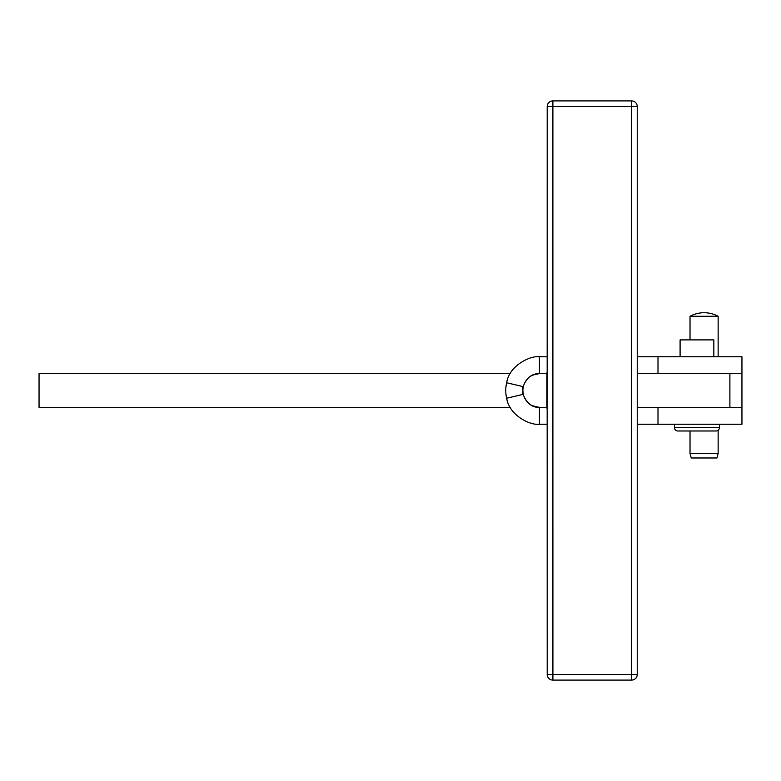 <?xml version="1.0" encoding="UTF-8"?>
<svg xmlns="http://www.w3.org/2000/svg" width="781" height="781" viewBox="0 0 781 781"><rect width="100%" height="100%" fill="white"/><g stroke="black" fill="none" stroke-linecap="round" stroke-linejoin="round"><path stroke-width="1.17" d="M539.427 373.63C532.095 373.377 526.648 377.711 523.075 386.634A16.87 16.87 -90 0 0 523.075 394.366C526.716 403.318 532.164 407.653 539.427 407.37L539.427 424.239C530.084 425.586 509.261 415.355 506.654 398.242A33.739 33.739 90 0 1 506.654 382.758C509.173 365.528 530.553 355.326 539.427 356.761L539.427 373.63L547.159 373.63L547.266 106.528L547.198 674.472A5.623 5.623 0 0 0 552.821 680.095L631.614 680.095A5.623 5.623 90 0 0 637.237 674.472L631.634 674.472L631.614 680.095A5.623 5.623 0 0 0 637.237 674.472L637.237 106.528A5.623 5.623 90 0 0 631.614 100.905L552.821 100.905A5.623 5.623 0 0 0 547.198 106.528A5.623 5.623 -90 0 1 552.821 100.905M690.023 430.985L690.023 453.478L691.224 457.978L716.929 457.978L718.139 453.478L718.139 430.292M718.139 356.761L718.139 316.276A29.668 29.668 0 0 0 690.023 316.276L690.023 339.891M718.139 453.478L690.023 453.478M741.95 356.761L741.95 373.63L741.95 356.761L637.237 356.761M677.849 430.985L716.079 430.985L677.849 430.985A3.378 3.378 0 0 1 674.472 427.617L674.472 424.239M674.472 427.617L719.457 427.617A3.378 3.378 0 0 1 716.079 430.985M680.095 356.761L680.095 339.891L713.834 339.891L713.834 356.761M539.739 407.37C533.189 406.345 529.264 404.734 527.966 402.547A16.87 16.87 180 0 1 527.966 378.453C529.664 376.061 533.589 374.45 539.739 373.63M539.427 356.761L547.198 356.761M552.821 680.095A5.623 5.623 -90 0 1 547.198 674.472L547.159 407.37L539.427 407.37M547.198 424.239L539.427 424.239M637.237 407.37L729.893 407.37L729.893 373.63L637.237 373.63M510.276 373.63L39.05 373.63L39.05 407.37L510.276 407.37M729.893 373.63L741.95 373.63L741.95 424.239L637.237 424.239M741.95 424.239L741.95 407.37L729.893 407.37M718.139 316.276L690.023 316.276M637.237 106.528A5.623 5.623 0 0 0 631.614 100.905L631.634 674.472L552.909 674.472L552.889 100.905A5.623 5.623 90 0 0 547.266 106.528L637.237 106.528L637.237 674.472M552.909 674.472L547.266 674.472A5.623 5.623 90 0 0 552.889 680.095L552.909 674.472M523.075 386.634L506.654 382.758M523.075 394.366L506.654 398.242M658.002 373.63L658.002 356.761M658.002 424.239L658.002 407.37M546.925 407.37L546.925 373.63L546.925 407.37A5.623 5.623 90 0 0 547.178 409.049A5.623 5.623 0 0 1 546.925 407.37M547.198 674.472L547.169 407.672M547.198 106.528L547.169 373.328M547.178 371.951A5.623 5.623 90 0 0 546.925 373.63A5.623 5.623 0 0 1 547.178 371.951M719.457 427.617L719.457 424.239"/></g></svg>
